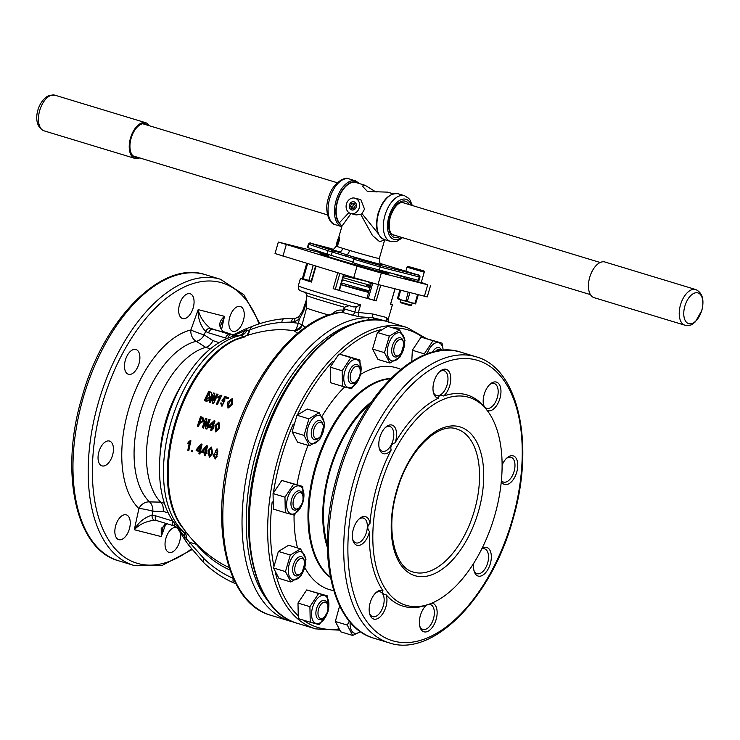 <?xml version="1.0" encoding="UTF-8"?>
<svg xmlns="http://www.w3.org/2000/svg" width="740" height="740" viewBox="0 0 740 740"><rect width="100%" height="100%" fill="white"/><g stroke="black" fill="none" stroke-linecap="round" stroke-linejoin="round"><path stroke-width="1.11" d="M216.404 453.028L215.46 451.039L216.977 449.929M215.192 450.975L216.848 449.892L217.93 451.844L216.274 453L215.46 451.039M215.396 457.801L214.332 455.433L216.034 454.203M214.073 455.368L215.904 454.157L217.153 456.663L215.257 457.764L214.332 455.433M209.624 456.025L209.235 450.753L211.251 448.172M208.976 450.688L211.122 448.125L211.492 453.463L209.485 456.007L209.235 450.753M209.448 457.163L212.732 453.481L211.483 447.108M207.959 450.743L209.318 457.135L212.472 453.417L211.363 447.071L207.959 450.743M216.099 430.846L216.256 425.713L218.615 423.206M215.997 425.639L218.485 423.169L218.309 428.34L215.969 430.819L216.256 425.713M215.803 431.947L219.586 428.358L218.947 422.17M214.942 425.685L215.673 431.92L219.327 428.293L218.818 422.133L214.942 425.685M228.503 407L229.197 401.996L231.944 399.6M228.938 401.931L231.814 399.554L231.093 404.577L228.364 406.972L229.197 401.996M228.077 408.064L232.453 404.577L232.406 398.592M227.828 401.968L227.939 408.036L232.184 404.512L232.277 398.555L227.828 401.968M177.276 527.935A12.959 7.03 106.9 0 0 176.499 527.601A12.959 7.03 106.9 0 0 165.917 538.267A12.959 7.03 106.9 0 0 168.979 552.391A12.959 7.03 106.9 0 0 179.561 541.726A12.959 7.03 106.9 0 0 180.135 532.55M229.742 317.155A12.959 7.03 106.9 0 0 232.795 331.289A12.959 7.03 106.9 0 0 243.377 320.624A12.959 7.03 106.9 0 0 240.315 306.489A12.959 7.03 106.9 0 0 229.742 317.155M179.542 304.408A12.959 7.03 106.9 0 0 182.604 318.542A12.959 7.03 106.9 0 0 193.186 307.877A12.959 7.03 106.9 0 0 190.125 293.743A12.959 7.03 106.9 0 0 179.542 304.408M125.356 360.149A12.959 7.03 106.9 0 0 128.418 374.283A12.959 7.03 106.9 0 0 139 363.618A12.959 7.03 106.9 0 0 135.938 349.483A12.959 7.03 106.9 0 0 125.356 360.149M98.929 451.733A12.959 7.03 106.9 0 0 101.981 465.867A12.959 7.03 106.9 0 0 112.563 455.202A12.959 7.03 106.9 0 0 109.502 441.068A12.959 7.03 106.9 0 0 98.929 451.733M115.727 525.511A12.959 7.03 106.9 0 0 118.788 539.645A12.959 7.03 106.9 0 0 129.371 528.98A12.959 7.03 106.9 0 0 126.309 514.846A12.959 7.03 106.9 0 0 115.727 525.511M297.073 247.632L287.268 244.635L297.073 247.632M374.745 270.886L358.438 266.197L374.644 270.942M244.866 336.598L238.077 335.192C207.764 340.4 178.941 377.779 166.389 421.698C153.633 465.525 158.277 511.58 181.92 530.895L184.269 532.143A9.962 5.855 -74 0 1 186.545 539.007L204.194 558.894C213.028 567.34 222.74 573.842 233.313 578.403M196.415 543.993A2.488 1.129 -40.2 0 1 196.23 544.252L190.069 542.485A4.986 2.091 144.5 0 0 188.978 545.528L203.722 562.64A4.986 2.442 -46.2 0 1 204.194 558.894M328.653 315.055A33.883 0.703 -163.9 0 1 321.151 312.817A33.883 0.703 -163.9 0 1 306.582 308.062L302.068 324.721L298.322 323.269L299.395 319.144L294.391 321.697L291.347 322.085A4.986 2.784 -89.1 0 1 294.104 318.394L284.086 318.736A4.986 2.692 -94.8 0 0 281.829 322.418C271.154 323.158 260.508 325.656 249.88 329.911L248.048 335.183M293.706 622.081L290.043 621.119A157.463 85.461 -73.1 0 1 252.849 449.384A157.463 85.461 -73.1 0 1 367.604 317.728A2.988 2.479 90.1 0 1 369.436 320.087M349.16 305.666L344.498 307.257A37.102 0.777 -163.9 0 1 306.675 295.538C305.888 292.818 305.222 291.653 304.686 292.05M297.628 333.222L294.104 330.808L296.13 329.402A7.973 6.993 -1.7 0 0 302.068 324.721L305.139 327.385M246.799 335.59L249.759 329.994L246.892 330.586A9.962 5.911 108.1 0 1 241.175 335.405A105.635 57.341 -73.1 0 0 170.718 423.132A105.635 57.341 -73.1 0 0 184.269 532.143L186.6 532.809M167.194 523.791L164.724 524.716L163.031 527.01L161.255 536.583L134.292 529.729C138.445 522.338 144.356 517.482 152.033 515.179L155.4 515.743A4.986 2.914 107 0 0 156.917 520.655A4.986 2.914 107 0 0 156.991 520.673L154.494 520.266C146.233 521.145 139.499 524.309 134.292 529.729L138.926 508.546A9.962 8.066 133.9 0 1 149.499 501.896L160.691 502.155A84.712 45.982 -73.1 0 1 152.255 416.99A84.712 45.982 -73.1 0 1 205.692 347.347L196.23 341.279A9.962 7.964 76.2 0 1 190.892 329.929L198.172 309.635C199.772 316.794 203.842 323.01 210.373 328.292L231.084 334.813A4.986 2.868 -83.2 0 1 231.287 334.85L229.585 334.489A4.986 2.951 -73 0 0 225.524 337.995L208.532 332.806A4.986 2.951 -73 0 1 212.593 329.309L225.802 332.658L223.267 331.566C218.226 326.664 218.633 321.586 224.488 316.322L220.909 324.989C219.789 326.886 220.687 329.115 223.591 331.687L223.591 331.687A4.986 2.266 -60 0 0 223.267 331.566M160.691 502.155L164.4 503.265M380.924 270.868A35.881 0.749 -163.9 0 1 388.935 273.689A35.881 0.749 -163.9 0 1 370.759 269.12A35.881 0.749 -163.9 0 1 335.581 258.935A35.881 0.749 -163.9 0 1 319.995 253.783A35.881 0.749 -163.9 0 1 328.264 255.67M332.242 314.38C334.878 310.92 338.421 309.533 342.851 310.217L344.193 307.664L344.646 308.969L354.747 312.039L372.738 314L386.567 317.516L387.964 319.911M380.739 285.205L376.216 300.875A47.832 0.999 -163.9 0 1 333.157 288.656L337.745 272.773M316.017 266.178L311.429 282.07A47.832 0.999 -163.9 0 1 300.496 278.231A47.832 0.999 -163.9 0 1 302.373 278.49L302.457 278.499M215.396 458.976L217.468 453.953L217.107 448.884M302.133 325.073A7.973 7.788 -46.1 0 1 294.104 330.808A118.835 95.358 -64.3 0 0 267.825 330.641A126.068 126.068 0 0 0 236.384 339.521L236.375 339.521A106.033 57.553 106.9 0 0 176.203 422.05A106.033 57.553 106.9 0 0 180.394 524.105L180.394 524.105A126.068 126.068 0 0 0 218.337 561.697A120.444 96.598 -87.1 0 0 229.113 567.534M206.626 445.684L206.886 445.748A125.615 2.618 16.1 0 0 207.542 445.952A125.486 68.108 106.9 0 0 206.053 452.603A124.847 2.599 16.1 0 0 207.117 452.926A125.606 68.172 106.9 0 0 206.913 453.898L206.654 453.833A124.709 2.599 -163.9 0 1 205.59 453.509A125.486 68.108 106.9 0 0 205.165 455.683A124.357 2.59 -163.9 0 1 204.333 455.433A125.365 68.043 -73.1 0 1 204.767 453.259A124.709 2.599 -163.9 0 1 201.456 452.233A124.81 67.747 -73.1 0 1 201.65 451.261A125.985 54.723 -33.9 0 1 206.626 445.684A125.615 2.618 16.1 0 0 207.274 445.887A125.486 68.108 106.9 0 0 205.794 452.538A124.847 2.599 16.1 0 0 206.849 452.862A125.606 68.172 106.9 0 0 206.654 453.833M205.859 453.592A125.486 68.108 106.9 0 0 205.424 455.748L205.165 455.683M191.549 450.188L191.817 450.253A124.551 2.599 16.1 0 0 192.705 450.54A122.368 66.415 106.9 0 0 192.465 451.798L192.206 451.733A124.348 2.59 -163.9 0 1 191.309 451.456A122.026 66.23 -73.1 0 1 191.549 450.188A124.551 2.599 16.1 0 0 192.446 450.475A122.368 66.415 106.9 0 0 192.206 451.733M190.208 440.587L190.467 440.651A125.615 2.618 16.1 0 0 190.92 440.79A120.861 65.601 106.9 0 0 188.829 450.595L188.571 450.531A124.357 2.59 -163.9 0 1 187.821 450.29A120.509 65.407 -73.1 0 1 189.459 442.418L187.914 443.454A119.899 65.074 -73.1 0 1 188.154 442.372L190.208 440.587A125.615 2.618 16.1 0 0 190.661 440.726A120.861 65.601 106.9 0 0 188.571 450.531M187.914 443.454L189.718 442.483M214.091 420.755L214.36 420.82A125.134 2.608 16.1 0 0 215.016 421.023A125.486 68.108 106.9 0 0 212.778 427.48A125.781 2.627 16.1 0 0 213.832 427.803A125.606 68.172 106.9 0 0 213.527 428.747L213.268 428.682A125.846 2.627 -163.9 0 1 212.204 428.358A125.486 68.108 106.9 0 0 211.538 430.467A125.957 2.627 -163.9 0 1 210.706 430.218A125.365 68.043 -73.1 0 1 211.381 428.099A125.846 2.627 -163.9 0 1 208.06 427.082A124.81 67.747 -73.1 0 1 208.375 426.138A124.561 54.113 -33.9 0 1 214.091 420.755A125.134 2.608 16.1 0 0 214.748 420.949A125.486 68.108 106.9 0 0 212.519 427.415A125.781 2.627 16.1 0 0 213.573 427.739A125.606 68.172 106.9 0 0 213.268 428.682M212.463 428.442A125.486 68.108 106.9 0 0 211.797 430.541L211.538 430.467M203.972 420.912L200.614 423.058A125.735 2.618 -163.9 0 1 199.476 422.707A122.267 66.359 106.9 0 0 198.274 426.425A125.957 2.627 -163.9 0 1 197.376 426.148A121.915 66.175 -73.1 0 1 200.577 416.685L200.845 416.75A125.143 2.608 16.1 0 0 202.88 417.388L203.972 420.912L202.88 417.388M199.735 422.79A122.267 66.359 106.9 0 0 198.533 426.49L198.274 426.425M228.669 397.695L228.41 397.621A119.038 2.479 16.1 0 1 224.914 396.557L225.182 396.621A119.038 2.479 16.1 0 0 228.669 397.695A125.819 68.293 106.9 0 0 228.188 398.647L227.929 398.582A119.399 2.488 -163.9 0 1 225.09 397.713L223.526 399.878L224.895 399.896M223.785 399.942L225.358 397.778M221.991 406.223L225.025 399.924M224.914 396.557L221.843 400.895A121.212 10.194 -158.2 0 0 222.527 401.228L224.396 400.849M222.435 405.178L221.501 403.004A120.638 15.105 3 0 0 220.594 403.032L221.861 406.195L224.766 399.859M221.056 395.179L221.316 395.243A118.983 2.479 16.1 0 0 221.824 395.401A124.884 67.784 106.9 0 0 217.421 404.623L217.162 404.558A122.026 2.544 -163.9 0 1 216.311 404.29A124.718 67.692 -73.1 0 1 219.808 396.89L217.773 397.796A124.422 67.534 -73.1 0 1 218.272 396.779L221.056 395.179A118.983 2.479 16.1 0 0 221.565 395.336A124.884 67.784 106.9 0 0 217.162 404.558M217.773 397.796L220.067 396.954M210.271 391.923C212.112 392.736 212.269 394.559 210.752 397.38C209.522 400.183 207.885 401.413 205.85 401.08L205.581 401.015C207.616 401.348 209.254 400.118 210.493 397.315C212.01 394.485 211.844 392.672 210.003 391.858L210.271 391.923A119.02 2.479 16.1 0 1 208.995 391.525L208.736 391.46A119.02 2.479 16.1 0 0 210.003 391.858M213.583 392.986A119.02 2.479 16.1 0 0 214.572 393.292A125.819 63.492 78.9 0 0 213.555 400.608A121.304 2.525 16.1 0 0 213.592 400.627A123.802 67.192 -73.1 0 1 216.82 393.995A119.02 2.479 16.1 0 0 217.754 394.281A124.052 67.331 106.9 0 0 213.379 403.448A122.044 2.544 -163.9 0 1 212.352 403.124A125.745 63.455 -101.1 0 1 213.277 395.789A119.945 2.498 -163.9 0 1 213.24 395.771A123.099 66.813 106.9 0 0 210.095 402.421A122.044 2.544 -163.9 0 1 209.189 402.144A122.803 66.656 -73.1 0 1 213.583 392.986L213.851 393.051A119.02 2.479 16.1 0 0 214.84 393.356A125.819 63.492 78.9 0 0 213.897 399.97M216.82 393.995L217.079 394.059A119.02 2.479 16.1 0 0 218.023 394.355A124.052 67.331 106.9 0 0 213.638 403.513L213.379 403.448M213.176 396.511A123.099 66.813 106.9 0 0 210.363 402.495L210.095 402.421M205.544 418.23A125.143 2.608 16.1 0 0 206.562 418.553A125.153 63.15 78.9 0 0 206.478 426.111A125.809 2.627 16.1 0 0 206.525 426.12A124.459 67.553 -73.1 0 1 208.883 419.266A125.143 2.608 16.1 0 0 209.846 419.571A124.672 67.664 106.9 0 0 206.654 429.034A125.957 2.627 -163.9 0 1 205.6 428.7A125.004 63.076 -101.1 0 1 205.6 421.125A125.449 2.618 -163.9 0 1 205.554 421.115A123.867 67.229 106.9 0 0 203.278 427.988A125.957 2.627 -163.9 0 1 202.344 427.692A123.608 67.09 -73.1 0 1 205.544 418.23L205.803 418.304A125.143 2.608 16.1 0 0 206.821 418.618A125.153 63.15 78.9 0 0 206.738 425.463M208.883 419.266L209.143 419.33A125.143 2.608 16.1 0 0 210.114 419.636A124.672 67.664 106.9 0 0 206.913 429.098L206.654 429.034M205.59 421.846A123.867 67.229 106.9 0 0 203.546 428.053L203.278 427.988M201.16 444L201.419 444.065A125.615 2.618 16.1 0 0 202.048 444.259A124.533 67.59 106.9 0 0 200.568 450.919A124.847 2.599 16.1 0 0 201.576 451.224A124.746 67.71 106.9 0 0 201.373 452.196L201.113 452.131A124.709 2.599 -163.9 0 1 200.105 451.816A124.533 67.59 106.9 0 0 199.671 453.99A124.357 2.59 -163.9 0 1 198.884 453.75A124.357 67.497 -73.1 0 1 199.31 451.576A124.709 2.599 -163.9 0 1 196.146 450.595A123.525 67.044 -73.1 0 1 196.34 449.624A125.606 54.566 -33.9 0 1 201.16 444A125.615 2.618 16.1 0 0 201.779 444.194A124.533 67.59 106.9 0 0 200.299 450.845A124.847 2.599 16.1 0 0 201.317 451.16A124.746 67.71 106.9 0 0 201.113 452.131M200.364 451.9A124.533 67.59 106.9 0 0 199.939 454.064L199.671 453.99M306.675 295.538L306.582 308.062M390.683 303.974A47.832 0.999 -163.9 0 1 392.413 304.76A47.832 0.999 -163.9 0 1 390.452 304.492L394.966 288.822M388.13 319.578L388.704 322.344M421.217 282.652L418.627 282.116M328.551 254.689L278.351 242.054L357.078 266.141L381.331 273.032L427.711 284.808L421.291 282.384M404.123 277.186L394.503 274.262M372.738 314A3.987 2.608 -81.4 0 0 373.312 317.849L359.067 316.739L341.973 312.317L339.336 312.456C297.48 317.821 251.396 374.995 232.323 443.121C208.615 521.765 225.524 603.211 270.822 615.291A157.463 85.461 106.9 0 1 233.627 443.556A157.463 85.461 106.9 0 1 341.639 312.326M210.419 348.836L205.692 347.347M278.351 242.054L275.03 253.533L353.757 277.63L378.02 284.512L427.267 296.907L430.578 285.418M352.009 315.36A3.987 2.164 -73.1 0 0 354.747 312.039L356.245 306.85L353.48 306.897C328.56 299.82 302.124 291.865 300.348 290.626C298.923 290.246 298.229 288.665 298.285 285.89A47.832 0.999 16.1 0 0 360.574 304.834L358.391 312.4A3.987 1.406 -83.8 0 0 359.067 316.739M342.851 310.217L341.973 312.317M356.245 306.85L360.574 304.834M386.567 317.516A3.987 3.802 -61.3 0 0 387.464 321.447L387.825 321.697M374.283 319.856A2.988 2.433 81.8 0 0 373.312 317.849L387.464 321.447A2.988 2.461 -52.8 0 1 387.621 321.641M311.189 281.163L308.858 280.479L313.233 265.336M307.609 263.634L303.243 278.776L308.858 280.479M303.243 278.776L302.373 278.49L306.739 263.366M311.429 282.07L310.976 281.903L315.555 266.039M343.98 274.66L339.466 290.293L338.994 290.191L343.517 274.522M339.882 273.421L335.312 289.257L338.994 290.191M335.312 289.257L333.157 288.656M376.216 300.875L373.922 300.218L378.427 284.623M372.747 283.115L368.307 298.516L373.922 300.218M368.307 298.516L367.003 298.081L371.434 282.745M165.751 524.124L161.255 536.583L161.218 528.332L166.99 523.726M156.862 520.636L174.002 525.863A4.986 2.914 107 0 0 174.076 525.89M303.724 310.902L299.395 319.144A4.986 1.545 -128.2 0 1 298.997 316.517L302.716 310.726L303.724 310.902L306.628 301.735M296.13 329.402L298.322 323.269A128.233 102.897 115.7 0 0 281.829 322.418L291.347 322.085M240.112 335.146A9.962 5.753 97.7 0 0 244.616 331.021L236.319 334.23L232.517 336.58M284.086 318.736C272.82 319.699 261.655 322.474 250.592 327.043L247.271 328.329A4.986 1.452 -111 0 0 246.892 330.586L244.616 331.021A4.986 1.267 -111.4 0 1 244.903 329.245L236.754 333.157A4.986 2.054 -119.5 0 1 236.828 333.12M236.125 335.581A9.962 3.413 57.6 0 0 236.319 334.23A4.986 2.072 -119.5 0 1 236.893 333.074M208.532 332.806L205.517 331.437C200.244 325.267 197.793 318.006 198.172 309.635L224.488 316.322L221.501 329.818M210.373 328.292A4.986 2.96 -58.2 0 0 205.517 331.437L204.268 334.933A9.962 5.92 -57 0 1 196.23 341.279A87.329 47.397 -73.1 0 0 140.064 413.355A87.329 47.397 -73.1 0 0 149.499 501.896A9.962 5.948 -89 0 1 152.884 511.266L152.033 515.179A4.986 2.979 91.8 0 0 154.494 520.266M205.812 347.319C208.652 346.588 211.029 344.35 212.954 340.604L219.105 342.657M223.591 331.687L232.832 334.776L225.802 332.658A4.986 2.451 -73.2 0 1 225.857 332.676A4.986 2.451 -73.2 0 1 225.913 332.695M251.304 327.034L249.88 329.911A2.488 1.175 -7.7 0 1 249.759 329.957L251.304 327.034M232.526 336.534A4.986 3.312 -112.3 0 1 234.118 334.387L231.084 334.813A4.986 2.868 -83.2 0 0 227.892 338.189M160.774 502.238C162.763 504.236 163.577 507.298 163.216 511.442L152.884 511.266A9.962 1.212 -167.7 0 0 138.926 508.546A97.107 52.706 -73.1 0 1 128.427 410.08A97.107 52.706 -73.1 0 1 190.892 329.929A9.962 0.768 19.7 0 0 204.268 334.933L212.954 340.604M180.061 529.266A9.962 3.09 -25.4 0 1 179.579 530.145L186.545 539.007A4.986 1.295 143.7 0 0 185.648 540.912L188.978 545.528M178.164 527.416L179.579 530.145A4.986 1.887 152.2 0 0 179.441 531.274L185.648 540.912M183.206 531.736A9.962 5.615 -63.6 0 1 184.806 537.332A4.986 1.101 144 0 0 184.103 538.803M229.974 570.05A122.822 98.503 92.9 0 1 196.23 544.252L195.369 542.92M155.4 515.743L172.485 520.951A4.986 2.914 107 0 0 174.002 525.863L177.739 528.545L179.385 531.163A4.986 1.878 152.2 0 0 179.413 531.218M174.335 522.921A4.986 2.803 116.7 0 0 175.352 526.408M177.434 526.639A4.986 3.173 145.5 0 0 177.739 528.545M205.581 401.015A122.044 2.544 -163.9 0 1 204.305 400.608A120.842 65.592 -73.1 0 1 208.736 391.46M205.637 399.859A121.749 2.535 16.1 0 0 206.053 399.989L209.559 397.029L209.494 392.875A119.399 2.488 -163.9 0 1 209.078 392.736A121.231 65.805 106.9 0 0 205.637 399.859L205.896 399.924A121.749 2.535 16.1 0 0 206.266 400.044M209.328 392.82A121.231 65.805 106.9 0 0 205.896 399.924M228.41 397.621A125.819 68.293 106.9 0 0 227.929 398.582M222.527 401.228L224.266 400.812L222.315 405.15L221.501 403.004M200.614 423.058L203.713 420.847M200.577 416.685A125.143 2.608 16.1 0 0 202.612 417.323M199.828 421.652A125.652 2.618 16.1 0 0 200.734 421.939L202.788 420.561L202.001 418.294A125.273 2.608 -163.9 0 1 201.095 418.007A122.267 66.359 106.9 0 0 199.828 421.652L200.087 421.717A125.652 2.618 16.1 0 0 200.984 421.994M201.354 418.091A122.267 66.359 106.9 0 0 200.087 421.717M209.272 426.416A125.781 2.627 16.1 0 0 211.686 427.156A125.365 68.043 -73.1 0 1 213.176 422.79A124.718 53.724 146.7 0 0 209.272 426.416L209.531 426.481A125.781 2.627 16.1 0 0 211.686 427.147M213.018 423.243A124.718 53.724 146.7 0 0 209.531 426.481M197.201 449.883A124.847 2.599 16.1 0 0 199.504 450.605A124.357 67.497 -73.1 0 1 200.485 446.109A125.717 54.15 146.7 0 0 197.201 449.883L197.46 449.957A124.847 2.599 16.1 0 0 199.513 450.586M200.374 446.59A125.717 54.15 146.7 0 0 197.46 449.957M202.547 451.539A124.847 2.599 16.1 0 0 204.962 452.288A125.365 68.043 -73.1 0 1 205.942 447.783A126.022 54.288 146.7 0 0 202.547 451.539L202.806 451.604A124.847 2.599 16.1 0 0 204.962 452.269M205.84 448.255A126.022 54.288 146.7 0 0 202.806 451.604M214.822 453.111L213.111 455.137L215.266 458.939L217.199 453.888L216.977 448.847L214.822 453.111M487.771 411.236A108.623 58.96 -73.1 0 1 494.653 515.817A108.623 58.96 -73.1 0 1 429.265 604.118A108.623 58.96 -73.1 0 1 380.277 486.763A108.623 58.96 -73.1 0 1 487.771 411.236L483.877 406.214A14.948 8.112 -73.1 0 1 483.738 405.779A14.948 8.112 -73.1 0 1 484.201 394.383A14.948 8.112 -73.1 0 1 490.361 383.949A14.948 8.112 -73.1 0 1 499.204 384.3A14.948 8.112 -73.1 0 1 499.944 398.388A14.948 8.112 -73.1 0 1 487.235 410.506M483.516 404.845A12.959 7.03 106.9 0 0 486.707 408.295A12.959 7.03 106.9 0 0 497.289 397.63A12.959 7.03 106.9 0 0 494.227 383.505A12.959 7.03 106.9 0 0 489.658 384.596M443.667 396.002C440.254 394.873 438.543 395.586 438.524 398.12A14.948 8.112 -73.1 0 1 433.548 393.032A14.948 8.112 -73.1 0 1 433.381 392.376A14.948 8.112 -73.1 0 1 440.171 371.193A14.948 8.112 -73.1 0 1 450.373 374.893A14.948 8.112 -73.1 0 1 443.667 396.002A110.353 59.894 -73.1 0 1 483.877 406.214M395.114 442.779C391.497 443.982 390.174 446.396 391.146 450.04A14.948 8.112 -73.1 0 1 383.551 453.74A14.948 8.112 -73.1 0 1 379.361 448.773A14.948 8.112 -73.1 0 1 385.984 426.943A14.948 8.112 -73.1 0 1 391.839 425.019A14.948 8.112 -73.1 0 1 395.114 442.779A110.353 59.894 -73.1 0 1 438.524 398.12M369.972 523.402C367.225 525.918 367.068 528.628 369.491 531.551A14.948 8.112 -73.1 0 1 363.895 542.531A14.948 8.112 -73.1 0 1 352.925 540.357A14.948 8.112 -73.1 0 1 358.623 519.397A14.948 8.112 -73.1 0 1 359.548 518.527A14.948 8.112 -73.1 0 1 369.972 523.402A110.353 59.894 -73.1 0 1 376.965 485.81A110.353 59.894 -73.1 0 1 391.146 450.04M501.387 480.575A12.959 7.03 106.9 0 0 503.505 482.073A12.959 7.03 106.9 0 0 509.555 479.705A12.959 7.03 106.9 0 0 514.938 466.663A12.959 7.03 106.9 0 0 511.026 457.274A12.959 7.03 106.9 0 0 506.456 458.375M502.099 465.072A14.948 8.112 -73.1 0 1 506.234 458.596A14.948 8.112 -73.1 0 1 507.168 457.727A14.948 8.112 -73.1 0 1 517.501 462.056A14.948 8.112 -73.1 0 1 511.507 481.731A14.948 8.112 -73.1 0 1 501.304 481.509M473.877 570.207A12.959 7.03 106.9 0 0 477.078 573.657A12.959 7.03 106.9 0 0 477.245 573.704A12.959 7.03 106.9 0 0 487.614 563.149A12.959 7.03 106.9 0 0 484.598 548.858A12.959 7.03 106.9 0 0 484.423 548.812A12.959 7.03 106.9 0 0 481.721 549.034M482.073 548.322A14.948 8.112 -73.1 0 1 486.578 547.387A14.948 8.112 -73.1 0 1 490.305 563.741A14.948 8.112 -73.1 0 1 478.29 576.109A14.948 8.112 -73.1 0 1 474.109 571.141A14.948 8.112 -73.1 0 1 473.822 563.094M419.7 625.957A12.959 7.03 106.9 0 0 422.892 629.398A12.959 7.03 106.9 0 0 431.503 623.505A12.959 7.03 106.9 0 0 434.01 609.427A12.959 7.03 106.9 0 0 430.412 604.608A12.959 7.03 106.9 0 0 425.842 605.699M432.012 603.054A14.948 8.112 -73.1 0 1 436.748 608.752A14.948 8.112 -73.1 0 1 431.133 628.797A14.948 8.112 -73.1 0 1 419.922 626.882A14.948 8.112 -73.1 0 1 419.756 626.234A14.948 8.112 -73.1 0 1 426.462 605.126L426.462 605.126A110.353 59.894 -73.1 0 1 386.252 594.914A14.948 8.112 -73.1 0 1 385.929 606.735A14.948 8.112 -73.1 0 1 377.502 618.659A14.948 8.112 -73.1 0 1 369.732 614.135A14.948 8.112 -73.1 0 1 370.185 602.739A14.948 8.112 -73.1 0 1 376.355 592.305A14.948 8.112 -73.1 0 1 382.95 590.649C381.655 592.685 382.756 594.109 386.252 594.914M369.5 613.201A12.959 7.03 106.9 0 0 372.692 616.651A12.959 7.03 106.9 0 0 383.274 605.986A12.959 7.03 106.9 0 0 380.212 591.852A12.959 7.03 106.9 0 0 375.643 592.953M352.703 539.423A12.959 7.03 106.9 0 0 355.894 542.873A12.959 7.03 106.9 0 0 361.934 540.505A12.959 7.03 106.9 0 0 367.318 527.472A12.959 7.03 106.9 0 0 363.414 518.083A12.959 7.03 106.9 0 0 358.845 519.175M379.139 447.839A12.959 7.03 106.9 0 0 382.33 451.289A12.959 7.03 106.9 0 0 382.497 451.335A12.959 7.03 106.9 0 0 392.866 440.781A12.959 7.03 106.9 0 0 389.851 426.499A12.959 7.03 106.9 0 0 389.684 426.453A12.959 7.03 106.9 0 0 385.281 427.591M433.325 392.098A12.959 7.03 106.9 0 0 436.517 395.549A12.959 7.03 106.9 0 0 445.129 389.647A12.959 7.03 106.9 0 0 447.635 375.578A12.959 7.03 106.9 0 0 444.037 370.749A12.959 7.03 106.9 0 0 439.468 371.85M382.95 590.649A110.353 59.894 -73.1 0 1 369.491 531.551M341.075 284.733A23.671 0.49 16.1 0 0 368.64 292.411M368.751 292.022A23.671 0.49 16.1 0 0 367.503 291.606M365.588 291.282L341.103 284.623L368.816 291.819M342.5 279.794A34.808 0.722 16.1 0 0 370.037 287.592A34.808 0.722 -163.9 0 1 349.789 281.912A34.808 0.722 -163.9 0 1 342.5 279.794M341.565 283.022A34.808 0.722 16.1 0 0 369.103 290.82A34.808 0.722 -163.9 0 1 348.855 285.141A34.808 0.722 -163.9 0 1 341.565 283.022M366.735 285.4A34.808 0.722 -163.9 0 1 370.351 286.5M365.662 281.126L343.628 275.863M371.064 284.04L368.344 281.885M370.675 285.363A25.049 0.518 -163.9 0 1 343.12 277.648M336.654 257.021A27.408 0.574 16.1 0 0 340.567 258.223A27.408 0.574 16.1 0 0 345.016 259.564M337.967 244.755L336.709 245.301M349.465 204.832A4.237 3.552 -75.7 0 0 351.824 209.975A4.237 3.552 -75.7 0 0 356.273 206.895A4.237 3.552 -75.7 0 0 353.905 201.761A4.237 3.552 -75.7 0 0 349.465 204.832M331.039 249.657L331.03 249.648C332.084 250.666 333.814 249.472 336.219 246.096A22.422 0.472 16.1 0 0 342.75 248.335A4.986 3.45 -72.8 0 1 338.855 252.312L351.241 256.207A1.499 0.814 106.9 0 0 350.048 257.446L333.555 252.442A1.499 0.814 -73.1 0 1 334.748 251.202L338.855 252.312A1.499 0.814 103.7 0 0 337.903 253.57M376.059 192.067L365.218 185.342L362.36 186.054L367.438 191.475L387.631 192.141L393.125 193.806M354.83 198.135A7.973 6.697 104.3 0 1 359.27 207.811A7.973 6.697 104.3 0 1 350.899 213.592A7.973 6.697 104.3 0 1 346.459 203.926A7.973 6.697 104.3 0 1 354.83 198.135L360.843 199.671L364.524 209.143L361.971 213.629L378.233 233.618M365.181 261.081L374.819 263.745L365.181 261.081M359.344 264.735L418.202 280.284L419.173 276.936L380.194 267.029L353.812 259.24L352.851 262.589L359.344 264.735M365.218 185.342L355.996 182.549A22.422 12.173 106.9 0 0 337.69 201.003A22.422 12.173 106.9 0 0 339.309 222.851L348.901 212.639M350.954 213.61L341.991 226.089L338.532 238.067M342.75 248.335L349.595 250.416A22.422 0.472 16.1 0 0 379.305 258.538C379.463 262.617 380.295 264.541 381.794 264.31M384.671 239.668L379.777 241.814L372.451 235.505L360.759 214.434L356.153 214.924L350.899 213.592M333.555 252.442L332.251 252.044L331.289 255.402L353.017 261.988M331.289 255.402L326.997 254.051L327.959 250.703L308.894 244.348L307.923 247.696L326.997 254.051M307.923 247.696L307.414 247.502L308.377 244.145L308.894 244.348A1.499 1.332 -71.6 0 1 310.587 243.266L334.748 251.202A27.408 0.574 -163.9 0 1 340.086 251.942M381.627 264.217A27.408 0.574 -163.9 0 1 351.241 256.207L361.509 260.156L379.407 265.235L418.387 275.132A1.499 1.258 104.3 0 1 419.173 276.936L419.959 277.102L418.988 280.451L418.202 280.284M341.945 226.292L339.309 222.851M333.379 249.297L327.367 247.687L333.074 249.417M408.462 272.07L414.872 274.013L408.443 272.154M360.759 214.434L361.971 213.629M345.793 255.966A1.499 0.805 110 0 1 346.857 254.736A4.986 1.859 106.6 0 0 349.595 250.416M332.195 249.084L331.437 248.779M330.179 248.474L330.651 248.677M332.121 248.992L332.88 249.352M408.082 272.163L411.264 273.023L408.147 272.079M147.63 125.236A17.436 9.463 106.9 0 0 141.627 124.052A17.436 9.463 106.9 0 0 141.275 124.191A17.436 9.463 106.9 0 0 131.165 138.103A17.436 9.463 106.9 0 0 132.238 155.021A17.436 9.463 106.9 0 0 137.881 157.37M149.388 125.763A18.639 10.12 106.9 0 0 145.725 122.729A18.639 10.12 106.9 0 0 141.34 123.062A18.639 10.12 106.9 0 0 129.722 141.377A18.639 10.12 106.9 0 0 134.902 158.397A18.639 10.12 106.9 0 0 139.287 158.055A18.639 10.12 106.9 0 0 139.638 157.907M594.109 297.674A18.639 10.12 -73.1 0 1 589.715 277.343A18.639 10.12 -73.1 0 1 604.932 262.006L695.72 289.534A18.639 10.12 -73.1 0 0 680.495 304.88A18.639 10.12 -73.1 0 0 684.898 325.202L594.109 297.674M688.857 323.695A16.049 8.704 -73.1 0 1 684.861 306.138A16.049 8.704 -73.1 0 1 697.755 292.864A16.049 8.704 -73.1 0 1 701.751 310.43A16.049 8.704 -73.1 0 1 688.857 323.695M338.282 238.502A4.172 0.879 -74.2 0 0 336.931 242.415A4.172 0.879 -74.2 0 0 336.756 245.421A4.172 0.879 -74.2 0 0 337.819 244.589A4.172 0.879 -74.2 0 0 339.336 239.853A4.172 0.879 -74.2 0 0 338.985 237.577A4.172 0.879 -74.2 0 0 338.282 238.502M338.208 239.446L337.135 244.163L338.809 241.027L338.966 238.928L338.208 239.446L338.911 239.649M338.337 242.368L337.292 242.063M353.424 208.236A2.488 2.091 104.3 0 1 353.072 205.48L352.527 206.802L353.387 208.245M350.917 202.612A4.172 3.506 -75.7 0 0 349.9 208.421A4.172 3.506 -75.7 0 0 354.812 209.124A4.172 3.506 -75.7 0 0 355.829 203.315A4.172 3.506 -75.7 0 0 350.917 202.612M354.442 204.018L353.618 204.157L353.072 205.48A2.488 2.091 104.3 0 1 354.46 204.055M351.519 203.62L350.427 206.266L351.768 208.513L354.21 208.107L355.311 205.461L353.961 203.222L351.519 203.62L353.618 204.157M352.527 206.802L350.427 206.266M417.471 294.844L418.211 295.019L415.603 303.918L415.038 303.252L417.471 294.844L416.528 294.298M418.359 294.335L418.211 295.019M400.692 290.274L398.333 298.433L401.977 300.163L405.964 300.736L408.156 292.171M410.432 292.753L409.877 292.744L407.444 301.161L411.079 302.789L415.038 303.252M399.841 290.062L397.408 298.664L399.924 290.08M415.593 303.918L401.977 300.163L397.408 298.673L398.333 298.433M408.388 292.318L409.877 292.744M407.444 301.161L405.964 300.736M411.579 305.25L408.628 305.111L400.507 302.669L400.09 301.929L411.579 305.25L412.208 303.095M404.253 276.742L403.966 277.74L421.199 282.717L424.233 272.181L407 267.214C409.109 266.169 405.363 265.993 411.505 267.334C423.521 271.071 425.158 270.627 424.233 272.181M411.366 267.501L420.903 270.239L411.366 267.501M330.234 367.151L338.957 354.016L348.013 356.44L359.936 360.056L350.889 357.633L342.157 370.768L342.481 386.326L330.558 382.71L330.234 367.151L342.157 370.768M360.103 375.615A14.578 7.909 106.9 0 0 356.55 359.585A14.578 7.909 106.9 0 0 344.812 371.517A14.578 7.909 106.9 0 0 348.364 387.557A14.578 7.909 106.9 0 0 360.103 375.615M342.481 386.326L351.537 388.75L360.26 375.615L359.936 360.056M350.889 357.633L338.957 354.016M359.723 375.55A8.473 4.597 106.9 0 0 359.982 369.094A8.473 4.597 106.9 0 0 355.579 366.531A8.473 4.597 106.9 0 0 350.797 373.284A8.473 4.597 106.9 0 0 351.213 381.267A8.473 4.597 106.9 0 0 356.227 381.47A8.473 4.597 106.9 0 0 359.723 375.55M356.227 381.47L355.2 382.349A9.962 5.411 -73.1 0 1 351.167 383.588A9.962 5.411 -73.1 0 1 348.818 372.72A9.962 5.411 -73.1 0 1 356.948 364.515A9.962 5.411 -73.1 0 1 359.612 367.789L359.982 369.094M401.506 352.767A8.473 4.597 106.9 0 0 403.531 342.398A8.473 4.597 106.9 0 0 396.122 342.675A8.473 4.597 106.9 0 0 394.133 353.165A8.473 4.597 106.9 0 0 399.785 354.775A8.473 4.597 106.9 0 0 401.506 352.767M399.785 354.775L398.749 355.653A9.962 5.411 -73.1 0 1 394.716 356.893A9.962 5.411 -73.1 0 1 394.448 341.418A9.962 5.411 -73.1 0 1 400.507 337.819A9.962 5.411 -73.1 0 1 403.161 341.094L403.531 342.398M441.281 350.473A8.473 4.597 106.9 0 0 437.183 349.9A8.473 4.597 106.9 0 0 435.462 351.435M432.438 352.175A9.962 5.411 -73.1 0 1 435.943 348.198A9.962 5.411 -73.1 0 1 439.07 347.615A9.962 5.411 -73.1 0 1 441.586 350.436M357.401 629.268A9.962 5.411 -73.1 0 1 355.514 627.649M322.825 602.712A8.473 4.597 106.9 0 0 317.978 613.414A8.473 4.597 106.9 0 0 323.214 617.937A8.473 4.597 106.9 0 0 323.981 617.373A8.473 4.597 106.9 0 0 327.737 605.005A8.473 4.597 106.9 0 0 322.825 602.712M323.981 617.373L322.954 618.252A9.962 5.411 -73.1 0 1 322.048 618.918A9.962 5.411 -73.1 0 1 318.921 619.5A9.962 5.411 -73.1 0 1 316.045 611.037A9.962 5.411 -73.1 0 1 321.586 601.01A9.962 5.411 -73.1 0 1 324.712 600.427A9.962 5.411 -73.1 0 1 327.367 603.701L327.737 605.005M302.124 558.524A8.473 4.597 106.9 0 0 295.315 565.527A8.473 4.597 106.9 0 0 297.425 574.795A8.473 4.597 106.9 0 0 300.745 573.713A8.473 4.597 106.9 0 0 304.492 561.336A8.473 4.597 106.9 0 0 302.124 558.524M300.745 573.713L299.709 574.591A9.962 5.411 -73.1 0 1 295.806 575.868A9.962 5.411 -73.1 0 1 295.676 575.831A9.962 5.411 -73.1 0 1 293.364 564.842A9.962 5.411 -73.1 0 1 301.337 556.721A9.962 5.411 -73.1 0 1 301.467 556.758A9.962 5.411 -73.1 0 1 304.121 560.032L304.492 561.336M302.346 494.348A8.473 4.597 106.9 0 0 295.389 495.772A8.473 4.597 106.9 0 0 293.817 507.307A8.473 4.597 106.9 0 0 299.043 507.871A8.473 4.597 106.9 0 0 302.799 495.504A8.473 4.597 106.9 0 0 302.346 494.348M299.043 507.871L298.017 508.75A9.962 5.411 -73.1 0 1 293.983 509.999A9.962 5.411 -73.1 0 1 291.865 508.084A9.962 5.411 -73.1 0 1 292.578 496.586A9.962 5.411 -73.1 0 1 299.774 490.925A9.962 5.411 -73.1 0 1 301.892 492.84A9.962 5.411 -73.1 0 1 302.429 494.2L302.799 495.504M323.426 427.368A8.473 4.597 106.9 0 0 323.112 425.139A8.473 4.597 106.9 0 0 317.395 423.437A8.473 4.597 106.9 0 0 313.353 433.548A8.473 4.597 106.9 0 0 319.356 437.507A8.473 4.597 106.9 0 0 323.426 427.368M319.356 437.507L318.329 438.385A9.962 5.411 -73.1 0 1 314.296 439.634A9.962 5.411 -73.1 0 1 311.262 433.733A9.962 5.411 -73.1 0 1 314.093 424.057A9.962 5.411 -73.1 0 1 320.078 420.561A9.962 5.411 -73.1 0 1 322.742 423.835L323.112 425.139M377.428 332.491L387.686 326.312L399.618 329.929L389.351 336.108L384.495 352.675L372.572 349.058L377.428 332.491L389.351 336.108M400.581 355.635A14.578 7.909 106.9 0 0 403.383 335.784A14.578 7.909 106.9 0 0 391.442 338.106A14.578 7.909 106.9 0 0 388.639 357.957A14.578 7.909 106.9 0 0 400.581 355.635M384.495 352.675L389.915 363.053L400.183 356.874L405.03 340.317L399.618 329.929M389.915 363.053L377.992 359.437L372.572 349.058M421.079 337.116L442.058 343.157L433.002 340.733L424.279 353.859L412.346 350.242L421.079 337.116L433.002 340.733M443.186 350.298A14.578 7.909 106.9 0 0 434.297 343.526A14.578 7.909 106.9 0 0 427.174 353.84M443.251 350.288L442.058 343.157M411.773 361.453L412.346 350.242M424.279 353.859L424.519 354.867M349.289 621.128L347.264 625.078L352.684 635.457L340.761 631.84L335.34 621.461L339.632 605.884M350.187 622.192A14.578 7.909 106.9 0 0 360.325 631.498M352.684 635.457L360.482 631.609M347.264 625.078L335.34 621.461M310.236 622.229L298.312 618.612L297.989 603.054L306.721 589.928L327.69 595.968L318.644 593.545L309.912 606.671L310.236 622.229L319.292 624.653L328.024 611.527L327.69 595.968M319.939 596.338A14.578 7.909 106.9 0 0 311.549 614.699A14.578 7.909 106.9 0 0 320.485 622.618A14.578 7.909 106.9 0 0 328.884 604.256A14.578 7.909 106.9 0 0 319.939 596.338M318.644 593.545L306.721 589.928M309.912 606.671L297.989 603.054M290.875 582.001L278.952 578.384L273.532 567.996L278.388 551.429L288.646 545.251L300.579 548.867L290.311 555.046L285.455 571.613L290.875 582.001L301.143 575.812L305.99 559.255L300.579 548.867M301.069 551.827A14.578 7.909 106.9 0 0 289.331 563.76A14.578 7.909 106.9 0 0 292.874 579.799A14.578 7.909 106.9 0 0 304.612 567.857A14.578 7.909 106.9 0 0 301.069 551.827M290.311 555.046L278.388 551.429M285.455 571.613L273.532 567.996M285.307 512.727L273.375 509.111L273.051 493.552L281.783 480.427L302.762 486.467L293.706 484.043L284.974 497.169L285.307 512.727L294.354 515.151L303.086 502.025L302.762 486.467M302.642 488.89A14.578 7.909 106.9 0 0 290.709 491.203A14.578 7.909 106.9 0 0 287.906 511.062A14.578 7.909 106.9 0 0 299.848 508.741A14.578 7.909 106.9 0 0 302.642 488.89M293.706 484.043L281.783 480.427M284.974 497.169L273.051 493.552M292.152 431.799L296.999 415.233L307.267 409.054L319.19 412.67L308.922 418.849L304.075 435.416L309.486 445.795L297.563 442.178L292.152 431.799L304.075 435.416M324.259 424.39A14.578 7.909 106.9 0 0 315.314 416.472A14.578 7.909 106.9 0 0 306.915 434.824A14.578 7.909 106.9 0 0 315.86 442.751A14.578 7.909 106.9 0 0 324.259 424.39M309.486 445.795L319.754 439.615L324.601 423.049L319.19 412.67M308.922 418.849L296.999 415.233M294.391 321.697A4.986 2.451 -104.9 0 1 295.796 318.172L294.104 318.394M353.868 323.63A154.466 83.842 106.9 0 0 256.826 450.512A154.466 83.842 106.9 0 0 269.268 602.582M183.955 529.294A105.635 57.341 -73.1 0 1 174.585 424.298A105.635 57.341 -73.1 0 1 242.221 337.181M159.988 455.97A84.712 45.982 -73.1 0 1 165.714 421.069A84.712 45.982 -73.1 0 1 181.559 384.837M191.447 548.877A146.501 79.513 -73.1 0 1 108.179 539.284A146.501 79.513 -73.1 0 1 102.425 403.476A146.501 79.513 -73.1 0 1 182.123 288.064A146.501 79.513 -73.1 0 1 258.935 323.944M192.021 549.616L162.31 565.341L133.764 565.388A149.489 81.141 -73.1 0 1 98.448 402.347A149.489 81.141 -73.1 0 1 220.538 279.285L205.322 274.67C161.69 259.694 103.295 319.615 81.937 397.306C59.441 471.935 75.452 549.256 118.548 560.772A149.489 81.141 -73.1 0 1 83.232 397.732A149.489 81.141 -73.1 0 1 205.322 274.67M227.818 338.476L225.524 337.995M424.399 296.296L427.711 284.808M378.02 284.512L381.331 273.032M353.757 277.63L357.078 266.141M282.957 256.16L286.269 244.672M344.646 308.969A3.987 2.164 -73.1 0 1 342.111 312.252M230.436 334.711L229.585 334.489M173.928 525.844L156.991 520.673M172.485 520.951L173.031 521.136M168.221 512.848L163.216 511.442M236.18 334.304A4.986 2.054 -119.5 0 1 236.754 333.157L234.118 334.387M179.533 530.034A4.986 1.878 152.2 0 0 179.385 531.163L179.441 531.274M233.304 578.412A4.986 2.849 113.3 0 0 234.312 583.129A4.986 2.849 113.3 0 0 234.543 583.203M260.055 451.567A157.463 85.461 -73.1 0 1 388.657 321.946C343.49 306.212 281.7 369.204 259.194 451.28C235.385 530.099 252.534 611.564 297.249 623.311A157.463 85.461 -73.1 0 1 260.055 451.567M339.438 630.156L315.675 628.898A157.463 85.461 -73.1 0 1 278.481 457.154A157.463 85.461 -73.1 0 1 407.074 327.533L388.657 321.946M273.486 492.304A155.465 84.388 -73.1 0 1 281.126 457.912A155.465 84.388 -73.1 0 1 293.253 424.075M297.582 414.576A155.465 84.388 -73.1 0 1 332.926 361.203M339.808 354.229A155.465 84.388 -73.1 0 1 380.416 329.772M393.051 327.94A155.465 84.388 -73.1 0 1 423.049 337.607M330.41 577.477A105.885 57.47 -73.1 0 1 315.24 466.968A105.885 57.47 -73.1 0 1 390.766 378.473M333.675 590.576A115.856 62.882 -73.1 0 1 304.741 567.478M297.489 547.933A115.856 62.882 -73.1 0 1 294.058 515.077M296.981 484.709A115.856 62.882 -73.1 0 1 301.985 463.203A115.856 62.882 -73.1 0 1 308.007 445.351M330.327 577.043A105.885 57.47 -73.1 0 1 316.045 467.208A105.885 57.47 -73.1 0 1 390.461 378.788M327.321 547.249A95.923 52.059 -73.1 0 1 329.3 470.973A95.923 52.059 -73.1 0 1 371.406 401.894M327.293 544.131A94.674 51.384 -73.1 0 1 329.957 471.139A94.674 51.384 -73.1 0 1 369.649 404.466M338.744 475.228A149.489 81.141 -73.1 0 1 460.826 352.166C417.203 337.19 358.808 397.112 337.449 474.803C314.953 549.432 330.965 626.752 374.052 638.269A149.489 81.141 -73.1 0 1 338.744 475.228M476.051 356.782C519.138 368.298 535.149 445.619 512.663 520.257C491.295 597.938 432.9 657.86 389.277 642.884A149.489 81.141 -73.1 0 1 353.961 479.844A149.489 81.141 -73.1 0 1 476.051 356.782L460.826 352.166M357.938 480.972A146.501 79.513 -73.1 0 1 475.681 359.844A146.501 79.513 -73.1 0 1 512.191 520.155A146.501 79.513 -73.1 0 1 394.448 641.284A146.501 79.513 -73.1 0 1 357.938 480.972M456.756 429.034A74.74 40.571 -73.1 0 1 474.414 510.554A74.74 40.571 -73.1 0 1 413.373 572.085C394.494 567.913 385.281 529.155 397.01 490.999C407.721 451.132 438.126 421.68 456.756 429.034M396.548 490.898A77.737 42.189 -73.1 0 1 459.022 426.619A77.737 42.189 -73.1 0 1 478.391 511.691A77.737 42.189 -73.1 0 1 415.917 575.961A77.737 42.189 -73.1 0 1 396.548 490.898M321.965 416.454A115.856 62.882 -73.1 0 1 344.683 386.937M360.546 374.421A115.856 62.882 -73.1 0 1 400.756 369.389M338.606 629A155.465 84.388 -73.1 0 1 303.391 620.157M297.554 615.171A155.465 84.388 -73.1 0 1 275.622 573.676M273.726 565.388A155.465 84.388 -73.1 0 1 272.172 501.877M358.465 183.298A22.922 12.441 106.9 0 0 337.421 200.938A22.922 12.441 106.9 0 0 341.723 225.487M335.34 224.701C329.615 224.47 323.889 211.011 328.394 198.191C331.557 183.918 345.071 175.713 349.225 178.932A23.921 12.978 106.9 0 0 329.689 198.616A23.921 12.978 106.9 0 0 335.34 224.701L341.75 226.653A23.921 12.978 -73.1 0 1 336.099 200.559A23.921 12.978 -73.1 0 1 355.635 180.875L359.723 183.677M404.392 203.102A16.946 9.194 106.9 0 0 403.272 202.612C398.564 201.835 394.244 206.58 390.295 216.839C388.213 227.171 389.259 233.239 393.43 235.033A16.946 9.194 106.9 0 0 394.642 235.246M399.628 236.754A18.935 10.277 -73.1 0 1 389.989 216.774A18.935 10.277 -73.1 0 1 409.368 204.619M384.199 239.52C376.808 235.709 374.782 226.967 378.121 213.296C382.821 199.402 389.481 192.89 398.083 193.751A23.921 12.978 106.9 0 0 378.547 213.435A23.921 12.978 106.9 0 0 384.199 239.52L390.609 241.471A23.921 12.978 -73.1 0 1 384.957 215.377A23.921 12.978 -73.1 0 1 404.493 195.693L408.684 198.311L409.96 199.902L412.319 205.507M411.311 205.202A20.933 11.359 106.9 0 0 400.349 200.013A20.933 11.359 106.9 0 0 388.935 216.506A20.933 11.359 106.9 0 0 389.73 235.866A20.933 11.359 106.9 0 0 401.57 237.346M379.407 265.235A1.499 1.258 104.3 0 1 380.194 267.029L379.222 270.387M418.387 275.132L380.795 263.644L417.434 274.753A1.499 0.814 106.9 0 0 417.416 274.753M330.632 248.427A1.499 0.814 106.9 0 0 330.614 248.418L310.587 243.266M354.118 258.676L350.048 257.446M333.453 250.814A1.499 0.814 -73.1 0 0 332.251 252.044L327.959 250.703A1.499 1.332 -71.6 0 1 329.661 249.621M355.977 257.64A1.499 0.814 106.9 0 0 355.098 258.158M330.614 248.418A1.499 0.814 106.9 0 0 330.595 248.418L310.735 243.229C310.254 242.609 309.468 242.914 308.377 244.145M44.113 130.86C31.404 125.708 36.547 101.408 48.822 95.58L54.936 95.192A18.639 10.12 106.9 0 0 50.551 95.525A18.639 10.12 106.9 0 0 38.933 113.84A18.639 10.12 106.9 0 0 44.113 130.86L134.902 158.397M411.514 267.334L420.274 270.146L411.514 267.334M259.851 323.648L243.923 294.816L220.538 279.285M290.043 621.119L270.822 615.291M300.496 278.231L298.285 285.89M392.413 304.76L388.139 319.56M133.764 565.388L118.548 560.772M306.601 299.228L302.716 310.726M295.796 318.172L298.997 316.517M247.271 328.329L244.903 329.245M203.722 562.64C212.981 571.493 223.175 578.319 234.312 583.129L235.94 583.823M236.375 339.521L245.569 336.672M395.049 288.841L390.526 304.501M426.194 338.457L407.074 327.533M429.265 604.118L426.462 605.126M389.277 642.884L374.052 638.269M315.675 628.898L297.249 623.311M369.75 285.122L370.638 285.501M380.943 270.822L380.665 271.802M328.588 254.569L327.996 256.595M398.083 193.751L404.493 195.693M349.225 178.932L355.635 180.875M336.635 244.653L336.219 246.096M384.745 239.686L379.305 258.538M402.569 237.651L397.482 241.009L395.539 241.619L390.609 241.471M361.823 259.666L357.735 258.658C355.293 257.705 353.979 257.899 353.812 259.24M419.959 277.102C420.107 275.595 419.266 274.818 417.434 274.753M600.196 262.496L402.236 202.455M337.264 182.743L142.737 123.747M590.446 294.631L392.487 234.589M327.515 214.887L132.987 155.89M54.936 95.192L145.725 122.729M684.898 325.202C693.288 325.896 692.168 323.676 695.332 321.9L701.853 310.439C704.434 299.644 702.39 292.679 695.72 289.534M400.09 301.929L400.71 299.774M405.844 271.238L407 267.214"/></g></svg>

